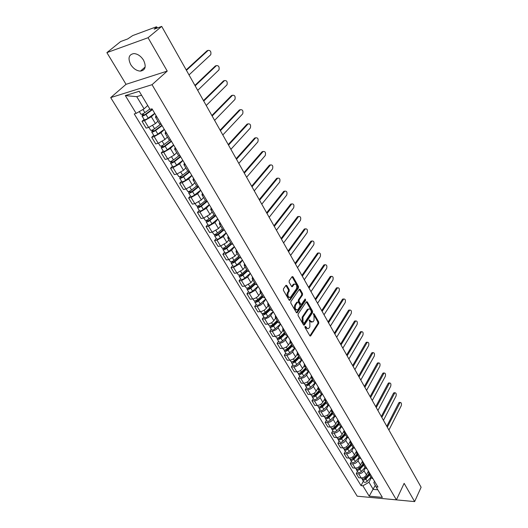 <?xml version="1.0" encoding="UTF-8"?>
<svg xmlns="http://www.w3.org/2000/svg" width="528" height="528" viewBox="0 0 528 528"><rect width="100%" height="100%" fill="white"/><g stroke="black" fill="none" stroke-linecap="round" stroke-linejoin="round"><path stroke-width="0.79" d="M305.019 326.449L305.019 327.485L309.824 335.749L310.721 335.821L318.714 323.407L318.714 321.955L314.035 313.738L313.414 313.665L314.021 315.751L314.021 320.417L313.348 321.44L312.932 321.928L310.49 321.149L309.877 320.074L309.243 320.014L309.863 322.113L309.857 326.812L309.177 327.848L308.398 328.574L307.454 328.64L305.659 326.509L305.019 326.449M130.706 64.574C133.399 68.693 136.633 70.877 140.415 71.122C145.418 70.211 146.467 66.574 143.55 60.199C140.903 56.093 137.696 53.882 133.921 53.566C128.766 54.476 127.697 58.146 130.706 64.574M286.849 285.549L285.985 285.305L283.444 288.862L283.437 290.374L289.054 300.029L289.898 300.274L298.485 287.912L298.485 286.433L293.02 276.837L292.169 276.58L289.179 280.771L289.172 282.269L291.548 286.4L292.393 286.651L294.169 284.209C296.512 283.899 297.257 285.443 296.406 288.849L290.539 297.218C288.163 297.541 287.41 295.977 288.288 292.538L289.232 291.192L289.238 289.694L286.849 285.549L285.866 285.443M152.038 84.691L167.231 71.089L148.051 37.719L161.707 26.4L421.113 487.252L414.632 501.6L404.144 483.344L396.403 499.858L152.038 84.691L110.689 97.601L357.205 496.195L396.403 499.858M298.082 314.061L298.076 315.553L303.501 324.878L304.418 324.964L312.556 312.602L312.556 311.144L307.276 301.871L306.372 301.752L298.082 314.061M296.34 312.563L290.822 303.072L290.829 301.574L299.389 289.205L300.208 289.456L302.518 293.515L302.518 294.987L299.145 299.924L299.138 301.402L300.676 304.082L301.6 304.201L305.158 298.96L305.719 300.161L297.271 312.668L296.34 312.563M148.051 37.719L106.887 52.628L120.674 41.527L127.684 38.947L132.733 35.561L155.925 26.968L156.724 26.855L157.37 27.997M375.956 497.944L414.632 501.6M106.887 52.628L126.04 84.322L110.689 97.601M161.707 26.4L154.183 29.172L156.724 26.855M370.564 474.679L368.762 473.629L371.263 477.82L373.072 478.87M365.369 467.953L363.957 470.712C362.696 472.725 360.928 473.755 358.644 473.794L361.165 477.952C363.442 477.919 365.211 476.89 366.458 474.877L368.399 471.055M361.165 477.952L358.796 477.767L356.268 473.623L357.43 471.379M368.762 473.629L368.65 471.471M358.644 473.794L356.268 473.623M364.577 464.647L362.769 463.624L365.317 467.874L367.118 468.91M351.424 461.465L350.242 463.703L352.803 467.92L355.179 468.085C357.469 468.032 359.251 466.996 360.518 464.983L362.498 461.168M362.769 463.624L362.683 461.479M359.423 457.987L357.977 460.753C356.697 462.766 354.908 463.802 352.618 463.861L350.242 463.703M358.492 454.456L356.69 453.453L359.271 457.776L361.073 458.792M345.319 451.4L344.117 453.631L346.718 457.915L349.1 458.06C351.397 457.994 353.192 456.951 354.486 454.938L356.499 451.13M356.69 453.453L356.611 451.321M353.397 447.843L351.899 450.641C350.599 452.648 348.803 453.697 346.5 453.77L344.117 453.631M352.301 444.107L350.506 443.117L353.133 447.513L354.935 448.503M339.121 441.17L337.894 443.401L340.54 447.751L342.929 447.876C345.233 447.79 347.041 446.741 348.355 444.728L350.407 440.926M350.506 443.117L350.453 440.999M347.279 437.521L345.728 440.359C344.408 442.372 342.593 443.421 340.283 443.52L337.894 443.401M346.018 433.587L344.223 432.617L346.896 437.085L348.691 438.055M332.818 430.782L331.571 433.006L334.257 437.422L336.653 437.527C338.963 437.422 340.791 436.366 342.124 434.359L344.084 430.802M344.223 432.617L344.19 430.518M341.075 427.02L339.458 429.917C338.111 431.93 336.283 432.986 333.967 433.105L331.571 433.006M339.629 422.888L337.841 421.945L340.553 426.485L342.349 427.436M326.416 420.222L325.142 422.44L327.875 426.928L330.277 427.013C332.594 426.888 334.435 425.825 335.795 423.819L337.603 420.605M337.841 421.945L337.821 419.859M334.778 416.328L333.082 419.311C331.716 421.311 329.868 422.38 327.551 422.519L325.142 422.44M333.135 412.018L331.346 411.101L334.105 415.708L335.9 416.638M319.915 409.49L318.615 411.701L321.387 416.269L323.796 416.328C326.126 416.183 327.98 415.114 329.36 413.107L331.096 410.098M331.346 411.101L331.353 409.028M328.39 405.445L326.601 408.52C325.215 410.527 323.354 411.602 321.024 411.754L318.615 411.701M326.535 400.963L324.753 400.072L327.558 404.758L329.34 405.662M313.302 398.581L311.975 400.785L314.8 405.425L317.209 405.464C319.546 405.299 321.413 404.217 322.819 402.217L324.509 399.346M324.753 400.072L324.773 398.013M321.915 394.37L320.021 397.558C318.608 399.557 316.727 400.646 314.391 400.818L311.975 400.785M319.823 389.723L318.041 388.859L320.892 393.624L322.674 394.502M306.577 387.493L305.23 389.69L308.095 394.409L310.517 394.423C312.86 394.238 314.741 393.149 316.166 391.149L317.843 388.37M318.041 388.859L318.087 386.819M315.348 383.084L313.322 386.417C311.883 388.41 309.995 389.506 307.646 389.697L305.23 389.69M312.992 378.299L311.216 377.454L314.12 382.298L315.896 383.156M299.746 376.213L298.366 378.411L301.283 383.203L303.706 383.196C306.055 382.991 307.956 381.889 309.408 379.896L311.084 377.177M311.216 377.454L311.282 375.434M308.689 371.587L306.517 375.078C305.052 377.071 303.145 378.173 300.795 378.391L298.366 378.411M306.049 366.67L304.28 365.858L307.23 370.788L308.999 371.613M292.796 364.749L291.39 366.934L294.353 371.811L296.782 371.785C299.145 371.554 301.059 370.445 302.537 368.458L304.227 365.765M304.28 365.858L304.366 363.858M301.937 359.872L299.594 363.554C298.102 365.541 296.182 366.656 293.819 366.894L291.39 366.934M298.987 354.842L297.218 354.057L300.221 359.073L301.99 359.872M285.727 353.093L284.295 355.271L287.311 360.228L289.747 360.169C292.109 359.918 294.043 358.802 295.541 356.816L297.271 354.143M297.218 354.057L297.33 352.077M294.974 348.124L292.552 351.833C291.04 353.813 289.1 354.935 286.73 355.199L284.295 355.271M291.799 342.811L290.037 342.052L293.093 347.16L294.855 347.926L289.747 352.803C288.149 354.064 286.922 354.341 286.057 353.635L284.407 350.909L284.394 350.018M278.54 341.233L277.075 343.398L280.144 348.447L282.586 348.361C284.955 348.084 286.909 346.955 288.433 344.982L290.195 342.316M290.037 342.052L290.176 340.098M287.859 336.217L285.391 339.913C283.846 341.887 281.893 343.015 279.517 343.306L277.075 343.398M284.486 330.568L282.731 329.842L285.839 335.036L287.595 335.775M271.227 329.168L269.729 331.327L272.851 336.461L275.299 336.349C277.675 336.046 279.642 334.91 281.2 332.937L283.001 330.284M282.731 329.842L282.896 327.908M280.619 324.1L277.834 328.139L275.913 329.835L273.055 331.076L269.729 331.327M277.042 318.107L275.299 317.414L278.461 322.694L280.203 323.407M263.782 316.892L262.258 319.037L265.439 324.265L268.765 323.994L271.636 322.74L273.57 321.044L275.675 318.041M275.299 317.414L275.484 315.5M273.26 311.777L270.409 315.797L268.468 317.493L265.591 318.754L262.258 319.037M269.465 305.422L267.729 304.762L270.95 310.141L272.686 310.82M256.212 304.399L254.654 306.537L257.888 311.857L261.228 311.546L264.112 310.273L266.072 308.576L268.224 305.587M267.729 304.762L267.94 302.874M265.769 299.231L262.858 303.237L260.891 304.927L257.994 306.214L254.654 306.537M261.749 292.512L260.027 291.885L263.3 297.356L265.03 298.003M248.503 291.687L246.919 293.812L250.206 299.224L253.552 298.874L255.988 297.871L258.113 296.241L260.641 292.915M260.027 291.885L260.264 290.024M258.139 286.466L255.46 290.09L249.374 293.601L246.919 293.812M253.895 279.365L252.179 278.771L255.512 284.348L257.235 284.955M240.662 278.744L239.039 280.863L242.392 286.367L244.853 286.136L250.965 282.612L252.919 280.012M252.179 278.771L252.45 276.936M250.378 273.471L247.645 277.075L241.501 280.612L239.039 280.863M245.903 265.973L244.193 265.419L247.586 271.095L249.302 271.669M232.676 265.571L231.02 267.67L234.432 273.28L236.894 273.016L243.071 269.458L245.065 266.878M244.193 265.419L244.49 263.617M242.477 260.245L239.686 263.822L233.488 267.392L231.02 267.67M237.752 252.338L236.056 251.816L239.514 257.605L241.217 258.139M224.545 252.153L222.856 254.245L226.327 259.954L228.796 259.657L235.026 256.067L237.059 253.499M236.056 251.816L236.386 250.048M234.432 246.774L231.574 250.325L225.324 253.928L222.856 254.245M229.456 238.445L227.766 237.97L231.29 243.857L232.987 244.352M216.262 238.491L214.533 240.563L218.071 246.385L220.546 246.048L226.829 242.431L228.914 239.884M227.766 237.97L228.129 236.227M226.235 233.053L223.318 236.584L217.008 240.214L214.533 240.563M221.001 224.288L219.325 223.852L222.915 229.858L224.598 230.314M207.827 224.578L206.065 226.637L209.669 232.558L212.137 232.188L218.486 228.538L220.612 226.01M219.325 223.852L219.721 222.143M217.886 219.08L214.909 222.578L208.54 226.248L206.065 226.637M212.381 209.867L210.718 209.471L214.381 215.589L216.051 215.998M199.234 210.401L197.432 212.441L201.102 218.48L203.577 218.071L209.986 214.381L212.157 211.873M210.718 209.471L211.147 207.794M209.385 204.844L206.342 208.316L199.907 212.012L197.432 212.441M203.597 195.162L201.947 194.812L205.682 201.049L207.339 201.419M190.476 195.954L188.635 197.98L192.377 204.131L194.852 203.683L201.326 199.96L203.544 197.479M201.947 194.812L202.415 193.175M200.719 190.337L197.611 193.783L191.116 197.512L188.635 197.98M194.647 180.173L193.01 179.87L196.812 186.226L198.455 186.549M181.553 181.236L179.672 183.236L183.487 189.506L185.962 189.017L192.496 185.269L194.766 182.8M193.01 179.87L193.512 178.273M191.888 175.553L188.707 178.966L182.153 182.728L179.672 183.236M185.519 164.888L183.896 164.637L187.77 171.118L189.4 171.389M172.458 166.228L170.531 168.214L174.418 174.603L176.9 174.075L183.5 170.287L185.816 167.845M183.896 164.637L184.43 163.073M182.886 160.486L179.639 163.858L173.012 167.66L170.531 168.214M176.207 149.299L174.596 149.101L178.556 155.707L180.167 155.932M163.185 150.929L161.218 152.896L165.178 159.41L167.66 158.836L174.326 155.014L176.695 152.599M174.596 149.101L175.177 147.583M173.712 145.127L170.386 148.46L163.7 152.302L161.218 152.896M166.709 133.399L165.119 133.254L169.151 139.993L170.749 140.164M153.727 135.333L151.714 137.273L155.76 143.92L158.242 143.299L164.967 139.438L167.396 137.056M165.119 133.254L165.739 131.776M164.353 129.459L160.954 132.759L154.196 136.633L151.714 137.273M157.021 117.183L155.45 117.091L159.562 123.968L161.139 124.087M144.085 119.42L142.025 121.341L146.15 128.119L148.632 127.453L155.43 123.559L157.905 121.202M155.45 117.091L156.11 115.658M154.81 113.487L151.331 116.741L144.507 120.655L142.025 121.341M141.557 95.205L136.752 96.67L144.085 108.834L136.151 113.375L125.321 95.588L139.214 91.285L150.044 109.382L152.024 108.814L377.969 487.067L376.094 486.908L373.837 482.658L374.517 481.285M371.23 477.761L368.966 482.262L373.263 489.39L377.817 489.786M375.263 485.344L369.191 496.162L362.881 485.8L368.966 482.262M376.094 486.908L382.364 497.376L369.191 496.162M136.151 113.375L134.244 113.923L361.06 485.641L362.881 485.8M167.231 71.089L126.04 84.322M144.085 108.834L147.721 105.501M363.343 481.14L361.06 485.641M136.752 96.67L125.321 95.588M304.913 326.713L305.441 327.624L307.487 328.647M311.698 322.219L309.652 321.196L309.137 320.298M310.721 335.821L309.896 335.854L317.882 323.453L317.882 322.001L313.302 313.962M303.587 324.997L311.725 312.655L311.725 311.197L306.346 301.792M303.646 323.037L304.286 323.103L311.441 312.253L310.794 310.094C310.035 308.92 309.203 308.656 308.299 309.309L302.993 317.156L302.98 321.902L303.646 323.037L302.801 323.09L303.811 323.228M308.715 309.052L307.468 309.368L307.085 309.811L307.916 309.758M302.801 323.09L302.141 321.948L302.148 317.209L307.085 309.811M300.934 304.372L299.838 304.148L298.3 301.468L298.3 299.99L301.679 295.053L301.679 293.581L299.257 289.37M297.271 312.668L296.452 312.721L304.88 300.227L304.927 299.284M295.607 305.105C294.743 308.484 295.462 310.028 297.772 309.751L300.029 306.524L300.029 305.039L298.485 302.359L297.673 302.115L295.607 305.105L294.763 305.171C293.858 308.167 294.472 309.784 296.617 310.022M294.763 305.171L296.716 302.306M289.351 297.521C287.153 297.284 286.519 295.647 287.443 292.611L288.387 291.265L288.394 289.766L286.004 285.628M294.492 283.985L293.33 284.288L293.08 284.579L293.918 284.506M291.674 286.579L293.08 284.579M290.004 300.155L289.192 300.214L297.647 287.984L297.647 286.513L292.043 276.731M368.94 473.933L365.244 477.979C363.832 479.193 362.663 479.358 361.739 478.487L361.423 477.965M367.033 476.018L366.458 477.154M388.912 430.043L401.234 405.781C401.755 403.656 401.392 402.541 400.158 402.428L387.308 427.198M369.125 474.236L365.092 478.652L363.495 478.995M369.574 474.995L365.884 479.041C364.478 480.256 363.304 480.421 362.38 479.543L362.215 478.896M370.92 477.246L367.237 481.285C365.831 482.5 364.663 482.665 363.739 481.787L362.38 479.543M386.786 426.268L398.726 402.943L399.802 402.422M363.046 464.086L359.311 468.138C357.885 469.352 356.71 469.531 355.786 468.666L355.436 468.092M361.33 465.947L360.69 467.181M383.447 420.341L395.993 396.139C396.521 393.987 396.152 392.858 394.878 392.759L381.823 417.457M363.244 464.416L359.165 468.838L357.535 469.161M363.693 465.168L359.957 469.214C358.538 470.435 357.364 470.606 356.44 469.742L356.275 469.082M365.059 467.452L361.337 471.497C359.918 472.712 358.743 472.89 357.819 472.019L356.44 469.742M381.308 416.533L393.466 393.261L394.548 392.759M357.067 454.087L353.278 458.139C351.839 459.36 350.658 459.545 349.741 458.693L349.364 458.066M355.549 455.71L354.849 457.043M377.909 410.494L390.674 386.357C391.215 384.166 390.832 383.031 389.525 382.952L376.259 407.563M357.278 454.436L353.146 458.865L351.483 459.175M357.72 455.182L353.938 459.241C352.506 460.462 351.325 460.64 350.407 459.789L350.249 459.116M359.106 457.499L355.337 461.558C353.905 462.772 352.724 462.957 351.806 462.099L350.407 459.789M375.745 406.659L388.12 383.447L389.215 382.952M350.988 443.923L347.153 447.988C345.701 449.216 344.513 449.407 343.603 448.569L343.187 447.883M349.694 445.295L348.916 446.741M372.286 400.501L385.282 376.424C385.829 374.207 385.433 373.065 384.094 372.992L370.61 397.525M351.212 444.305L347.035 448.734L345.345 449.031M351.655 445.038L347.827 449.104C346.375 450.325 345.193 450.516 344.276 449.678L344.124 448.985M353.06 447.394L349.246 451.453C347.8 452.681 346.612 452.872 345.701 452.027L344.276 449.678M370.102 396.627L382.701 373.481L383.803 372.999M344.81 433.607L340.936 437.672C339.464 438.9 338.276 439.105 337.366 438.273L336.917 437.534M343.761 434.709L342.903 436.267M366.571 390.357L379.81 366.353C380.365 364.102 379.955 362.947 378.583 362.894L364.874 387.334M345.055 434.009L340.824 438.445L339.108 438.722M345.49 434.735L341.616 438.801C340.151 440.035 338.956 440.233 338.045 439.402L337.907 438.695M346.922 437.125L343.061 441.197C341.596 442.424 340.408 442.622 339.491 441.791L338.045 439.402M364.373 386.45L377.197 363.37L378.319 362.901M338.54 423.113L334.613 427.185C333.128 428.419 331.927 428.63 331.023 427.819L330.541 427.013M337.748 423.938L336.805 425.614M360.776 380.061L374.253 356.123C374.814 353.846 374.392 352.684 372.986 352.638L359.047 376.992M338.798 423.548L334.514 427.99L332.772 428.248M339.227 424.268L335.306 428.34C333.821 429.574 332.627 429.779 331.723 428.967L331.591 428.241M340.699 426.683L336.772 430.769C335.293 432.003 334.099 432.208 333.188 431.389L331.723 428.967M358.552 376.114L371.613 353.107L372.742 352.645M332.158 412.46L328.185 416.533C326.687 417.773 325.486 417.991 324.581 417.193L324.06 416.328M331.657 412.975L330.62 414.784M354.889 369.6L368.61 345.748C369.184 343.431 368.749 342.263 367.303 342.236L353.133 366.485M332.435 412.916L328.099 417.364L326.337 417.602M332.858 413.629L328.891 417.701C327.393 418.942 326.192 419.159 325.288 418.361L325.169 417.608M334.389 416.051L330.383 420.176C328.885 421.41 327.683 421.628 326.786 420.823L325.288 418.361M352.645 365.62L365.944 342.692L367.085 342.243M325.677 401.623L321.651 405.709C320.14 406.949 318.932 407.174 318.034 406.388L317.473 405.464M325.479 401.828L324.344 403.762M348.909 358.974L362.888 335.207C363.469 332.858 363.02 331.683 361.535 331.67L347.127 355.813M325.974 402.112L321.585 406.567L319.796 406.778M326.39 402.811L322.37 406.897C320.859 408.137 319.651 408.362 318.754 407.576L318.648 406.811M327.994 405.227L323.882 409.405C322.37 410.645 321.169 410.87 320.272 410.078L318.754 407.576M346.645 354.961L360.195 332.119L361.343 331.676M319.09 390.614L315.018 394.7C313.48 395.941 312.272 396.178 311.381 395.413L310.781 394.416M319.117 390.661L317.988 392.555M342.837 348.19L357.073 324.509C357.667 322.126 357.199 320.938 355.681 320.945L341.029 344.975M319.4 391.129L314.959 395.591L313.157 395.776M319.816 391.822L315.744 395.908C314.213 397.155 312.998 397.386 312.114 396.614L312.022 395.828M321.519 394.198L317.282 398.462C315.757 399.703 314.543 399.94 313.652 399.161L312.114 396.614M340.553 344.137L354.354 321.38L355.509 320.951M312.398 379.421L308.266 383.506C306.715 384.754 305.501 385.004 304.616 384.252L303.97 383.189M312.49 379.586L311.533 381.143M336.666 337.234L351.173 313.645C351.773 311.23 351.292 310.028 349.727 310.055L334.831 333.967M312.721 379.969L308.22 384.43L306.412 384.589M313.13 380.648L309.005 384.734C307.461 385.988 306.24 386.232 305.356 385.473L305.283 384.661M314.959 382.965L310.57 387.328C309.025 388.575 307.811 388.819 306.926 388.06L305.356 385.473M334.363 333.142L348.421 310.477L349.589 310.061M305.587 368.036L301.402 372.128C299.831 373.382 298.61 373.639 297.733 372.9L297.053 371.771M305.758 368.32L304.999 369.534M330.403 326.099L345.173 302.617C345.787 300.161 345.292 298.954 343.688 298.993L328.535 322.78M305.93 368.617L301.369 373.078L299.554 373.21M306.332 369.283L302.155 373.375C300.59 374.629 299.369 374.887 298.492 374.147L298.432 373.309M308.326 371.521L303.745 376.015C302.188 377.269 300.967 377.52 300.089 376.781L298.492 374.147M328.079 321.968L342.395 299.409L343.576 299.006M298.663 356.459L294.419 360.558C292.835 361.812 291.608 362.083 290.737 361.357L290.011 360.155M298.907 356.875L298.366 357.713M324.034 314.787L339.088 291.416C339.709 288.915 339.194 287.701 337.55 287.767L322.139 311.414M299.026 357.073L294.406 361.541L292.591 361.64M299.422 357.733L295.185 361.825C293.608 363.079 292.38 363.35 291.509 362.624L291.469 361.759M301.62 359.845L296.809 364.511C295.225 365.765 294.004 366.029 293.132 365.303L291.509 362.624M321.691 310.622L336.277 288.163L337.465 287.773M291.614 344.692L287.324 348.784C285.721 350.044 284.486 350.321 283.622 349.622L282.85 348.341M291.938 345.233L291.647 345.675M317.566 303.29L332.904 280.031C333.531 277.497 333.003 276.276 331.32 276.355L315.638 299.871M292.004 345.338L287.324 349.807L285.549 350.203L285.516 349.866M292.393 345.985L288.103 350.077C286.499 351.338 285.272 351.615 284.407 350.909M315.196 299.086L330.066 276.738L331.261 276.362M284.453 332.713L280.104 336.811C278.48 338.078 277.24 338.362 276.388 337.682L275.563 336.329M284.856 333.392L280.117 337.867L278.335 338.276L278.322 337.88M310.985 291.614L326.621 268.475C327.261 265.901 326.713 264.66 324.984 264.766L309.032 288.13M285.239 334.033L280.896 338.125C279.272 339.392 278.038 339.676 277.18 338.989L277.2 338.065M287.74 336.013L282.566 340.903C280.955 342.164 279.715 342.454 278.857 341.761L277.18 338.989M308.596 287.364L323.75 265.135L324.958 264.766M277.167 320.529L272.752 324.628C271.115 325.895 269.874 326.198 269.023 325.532L268.151 324.1M304.306 279.741L320.239 256.727C320.885 254.113 320.324 252.866 318.549 252.991L302.313 276.197M277.589 321.248L272.785 325.717L270.996 326.152L271.022 325.684M277.966 321.869L273.563 325.967C271.927 327.235 270.679 327.532 269.834 326.865L269.887 325.901M280.5 323.902L275.266 328.792C273.629 330.059 272.389 330.356 271.537 329.683L269.834 326.865M301.891 275.451L317.335 253.348L318.549 252.991L317.546 253.11M269.749 308.134L265.274 312.233C263.617 313.507 262.37 313.817 261.532 313.17L260.614 311.659M297.508 267.67L313.757 244.794C314.411 242.134 313.823 240.88 312.008 241.025L295.489 264.073M270.197 308.887L265.327 313.361L263.525 313.81L263.611 313.269M270.56 309.5L266.099 313.592C264.442 314.866 263.195 315.176 262.35 314.53L262.449 313.526M273.141 311.579L267.835 316.47C266.178 317.737 264.931 318.047 264.092 317.394L262.35 314.53M295.073 263.333L310.814 241.369L312.022 241.012M262.198 295.522L257.671 299.62C255.988 300.894 254.734 301.217 253.902 300.59L252.932 298.993M262.673 296.314L257.73 300.782L255.928 301.25L256.047 300.637M290.605 255.394L307.164 232.663C307.824 229.964 307.223 228.697 305.362 228.868L288.545 251.737M263.03 296.908L258.502 301.006C256.826 302.28 255.572 302.603 254.74 301.976L254.885 300.927M265.65 299.039L260.271 303.93C258.595 305.204 257.347 305.521 256.509 304.894L254.74 301.976M288.143 251.024L304.194 229.192L305.389 228.842M256.502 301.396L255.974 300.663M254.516 282.678L249.922 286.777C248.226 288.057 246.965 288.394 246.14 287.786L245.124 286.103M255.017 283.51L250.008 287.978L248.193 288.466L248.285 287.8M283.582 242.92L300.465 220.334C301.138 217.595 300.518 216.315 298.61 216.506L281.483 239.197M255.361 284.09L250.774 288.189C249.077 289.463 247.817 289.799 246.998 289.199L247.196 288.097M258.027 286.275L252.569 291.166C250.879 292.439 249.619 292.776 248.794 292.162L246.998 289.199M281.094 238.498L297.462 216.817L298.643 216.473M248.767 288.605L247.995 287.912M246.701 269.61L242.042 273.702C240.319 274.982 239.059 275.339 238.24 274.758L237.164 272.976M247.223 270.481L242.141 274.949L240.319 275.451L240.385 274.732M276.434 230.228L293.66 207.808C294.334 205.016 293.693 203.729 291.74 203.947L274.303 226.439M247.559 271.049L242.906 275.141C241.19 276.421 239.923 276.771 239.111 276.19L239.382 275.029M250.265 273.286L244.735 278.17C243.025 279.451 241.758 279.8 240.946 279.213L239.111 276.19M273.926 225.766L290.618 204.237L291.786 203.9M240.893 275.576L240.464 274.87L239.771 274.949M238.735 256.304L234.01 260.396C232.274 261.677 231 262.04 230.201 261.485L229.066 259.611M239.283 257.215L234.128 261.677L232.3 262.198L232.34 261.433M269.168 217.318L286.737 195.063C287.417 192.232 286.757 190.931 284.757 191.169L267.003 213.47M239.633 257.75L234.894 261.855C233.158 263.142 231.884 263.505 231.079 262.944L231.389 261.723M242.365 260.06L236.755 264.944C235.026 266.224 233.752 266.587 232.947 266.02L231.079 262.944M266.633 212.81L283.655 191.446L284.816 191.11M232.874 262.317L232.459 261.631L231.409 261.756M230.63 242.748L225.832 246.84C224.077 248.127 222.803 248.503 222.004 247.969L220.816 246.002M231.198 243.705L225.977 248.167L224.136 248.708L224.143 247.883M261.776 204.184L279.695 182.107C280.388 179.23 279.708 177.923 277.655 178.18L259.571 200.27M231.614 244.16L226.736 248.325C224.974 249.619 223.7 249.988 222.908 249.454L223.192 248.186M234.32 246.596L228.631 251.473C226.875 252.76 225.601 253.13 224.809 252.589L222.908 249.454M259.215 199.63L276.58 178.444L277.728 178.114M224.71 248.813L224.308 248.147L223.258 248.285M222.374 228.947L217.51 233.033C215.728 234.326 214.447 234.716 213.662 234.208L212.414 232.142M222.981 229.944L217.668 234.406L215.827 234.967L215.8 234.082M254.258 190.826L272.54 168.934C273.233 166.01 272.534 164.69 270.435 164.974L252.014 186.839M223.522 230.261L218.42 234.551C216.645 235.838 215.365 236.227 214.579 235.719L214.843 234.399M226.129 232.881L220.354 237.752C218.579 239.039 217.298 239.428 216.513 238.913L214.579 235.719M251.665 186.226L269.412 165.185L270.514 164.894M216.394 235.059L216.005 234.419L214.949 234.571M213.959 214.889L209.022 218.968C207.22 220.262 205.933 220.671 205.168 220.189L203.848 218.018M214.678 215.86L209.207 220.387L207.359 220.968L207.299 220.024M246.602 177.23L265.254 155.536C265.96 152.559 265.234 151.226 263.089 151.536L244.319 173.177M215.378 216.031L209.959 220.513C208.157 221.806 206.87 222.209 206.098 221.727L206.342 220.354M217.787 218.909L211.926 223.773C210.131 225.067 208.844 225.469 208.072 224.981L206.098 221.727M243.989 172.577L262.066 151.76L263.175 151.444M207.92 221.047L207.544 220.427L206.488 220.598M205.392 200.567L200.383 204.64C198.554 205.933 197.261 206.356 196.508 205.9L195.129 203.623M206.336 201.419L200.587 206.105L198.726 206.705L198.64 205.702M238.814 163.396L257.869 141.887C258.562 138.897 257.816 137.551 255.644 137.841L236.491 159.265M207.2 201.432L201.333 206.21C199.511 207.511 198.218 207.926 197.459 207.471L197.677 206.039M209.286 204.673L203.339 209.537C201.518 210.83 200.231 211.246 199.465 210.784L197.459 207.471M236.168 158.697L254.621 138.079L255.717 137.768M199.287 206.778L198.924 206.177L197.875 206.362M196.66 185.968L191.572 190.034C189.724 191.334 188.43 191.77 187.684 191.347L186.239 188.958M197.987 186.602L191.803 191.552L189.935 192.172L189.816 191.11M230.888 149.312L250.364 127.981C251.024 124.991 250.259 123.625 248.068 123.902L228.525 145.108M198.601 186.787L192.542 191.638C190.694 192.938 189.4 193.373 188.654 192.944L188.846 191.453M200.62 190.172L194.588 195.023C192.746 196.324 191.446 196.759 190.7 196.324L188.654 192.944M228.215 144.56L247.045 124.153L248.12 123.849M190.489 192.232L190.146 191.657L189.09 191.862M187.757 171.092L182.596 175.151C180.721 176.451 179.421 176.906 178.688 176.51L177.17 174.009M189.466 171.501L182.846 176.715L180.972 177.362L180.82 176.233M222.816 134.97L242.722 113.837C243.355 110.834 242.57 109.461 240.359 109.718L220.407 130.693M189.73 171.943L183.586 176.788C181.711 178.088 180.411 178.537 179.678 178.141L180.14 177.078L179.843 176.59M191.789 175.395L185.665 180.239C183.803 181.54 182.503 181.988 181.764 181.579L179.678 178.141M220.117 130.172L239.336 109.989L240.392 109.692M181.526 177.401L181.196 176.854L180.14 177.078M178.748 155.885L173.448 159.977C171.547 161.278 170.24 161.753 169.521 161.383L167.937 158.77M180.444 156.394L173.719 161.594L171.838 162.268L171.646 161.066M214.599 120.371L234.953 99.442C235.547 96.433 234.742 95.047 232.518 95.284L212.144 116.015M180.695 156.816L174.451 161.641C172.557 162.947 171.25 163.416 170.531 163.046L171.019 162.01L170.669 161.436M182.794 160.334L176.576 165.165C174.682 166.465 173.382 166.934 172.656 166.558L170.531 163.046M211.867 115.513L231.488 95.568L232.525 95.278L231.488 95.568M172.392 162.294L172.075 161.766L171.019 162.01M169.712 140.257L164.116 144.507C162.188 145.814 160.875 146.296 160.175 145.966L158.512 143.227M171.244 140.989L164.413 146.177L162.525 146.876L162.294 145.603M206.23 105.501L227.04 84.79C227.608 81.767 226.769 80.368 224.532 80.586L203.729 101.066M171.481 141.385L165.139 146.203C163.218 147.51 161.905 147.998 161.205 147.662L161.713 146.645L161.311 145.985M173.62 144.976L167.303 149.794C165.389 151.1 164.076 151.582 163.37 151.239L161.205 147.662M203.465 100.591L223.502 80.89L224.486 80.599M163.073 146.883L162.769 146.388L161.713 146.645M160.717 124.166L154.598 128.726C152.651 130.033 151.331 130.541 150.645 130.244L148.903 127.373M161.858 125.281L154.922 130.456L153.028 131.175L153.285 130.706L152.757 129.829M197.703 90.354L218.981 69.874C219.516 66.845 218.658 65.426 216.407 65.63L195.155 85.833M162.083 125.657L155.641 130.462C153.694 131.769 152.381 132.271 151.694 131.974L152.229 130.984L151.774 130.225M164.267 129.314L157.852 134.119C155.912 135.432 154.598 135.927 153.905 135.617L151.694 131.974M194.911 85.391L215.371 65.947L216.295 65.663M153.569 131.168L153.285 130.706L152.229 130.984M149.827 109.019L144.89 112.629C142.916 113.942 141.59 114.464 140.923 114.206L139.319 111.56M152.288 109.263L145.246 114.418L143.345 115.17L143.616 114.708L143.029 113.744M189.017 74.923L210.778 54.688C211.286 51.645 210.401 50.219 208.124 50.398L186.424 70.323M152.5 109.613L145.959 114.398C143.986 115.711 142.666 116.233 141.992 115.969L142.56 115.005L142.039 114.154M154.724 113.342L148.21 118.133C146.243 119.447 144.923 119.962 144.243 119.691L141.992 115.969M186.193 69.907L207.095 50.734L207.953 50.45M143.88 115.144L143.616 114.708L142.56 115.005M154.196 136.633L158.242 143.299M163.7 152.302L167.66 158.836M173.012 167.66L176.9 174.075M182.153 182.728L185.962 189.017M191.116 197.512L194.852 203.683M199.907 212.012L203.577 218.071M208.54 226.248L212.137 232.188M217.008 240.214L220.546 246.048M225.324 253.928L228.796 259.657M233.488 267.392L236.894 273.016M241.501 280.612L244.853 286.136M249.374 293.601L252.668 299.02M257.11 306.352L260.344 311.685M264.713 318.886L267.887 324.119M272.177 331.201L275.299 336.349M279.517 343.306L282.586 348.361M286.73 355.199L289.747 360.169M293.819 366.894L296.782 371.785M300.795 378.391L303.706 383.196M307.646 389.697L310.517 394.423M314.391 400.818L317.209 405.464M321.024 411.754L323.796 416.328M327.551 422.519L330.277 427.013M333.967 433.105L336.653 437.527M340.283 443.52L342.929 447.876M346.5 453.77L349.1 458.06M352.618 463.861L355.179 468.085M144.507 120.655L148.632 127.453M151.331 116.741L155.43 123.559M160.954 132.759L164.967 139.438M170.386 148.46L174.326 155.014M179.639 163.858L183.5 170.287M188.707 178.966L192.496 185.269M197.611 193.783L201.326 199.96M206.342 208.316L209.986 214.381M214.909 222.578L218.486 228.538M223.318 236.584L226.829 242.431M231.574 250.325L235.026 256.067M239.686 263.822L243.071 269.458M247.645 277.075L250.965 282.612M255.46 290.09L258.727 295.528M263.142 302.874L266.35 308.213M270.686 315.434L273.841 320.687M278.104 327.782L281.2 332.937M285.391 339.913L288.433 344.982M292.552 351.833L295.541 356.816M299.594 363.554L302.537 368.458M306.517 375.078L309.408 379.896M313.322 386.417L316.166 391.149M320.021 397.558L322.819 402.217M326.601 408.52L329.36 413.107M333.082 419.311L335.795 423.819M339.458 429.917L342.124 434.359M345.728 440.359L348.355 444.728M351.899 450.641L354.486 454.938M357.977 460.753L360.518 464.983M363.957 470.712L366.458 474.877M156.717 28.241L156.268 27.456M305.441 327.624L306.28 327.584M309.19 320.12L309.877 320.074M309.652 321.196L310.49 321.149M313.355 313.777L314.035 313.738M317.882 322.001L318.714 321.955M317.882 323.453L318.714 323.407M304.966 326.548L305.659 326.509M306.438 301.93L307.276 301.871M311.725 311.197L312.556 311.144M311.725 312.655L312.556 312.602M303.593 325.01L304.418 324.964M302.148 317.209L302.993 317.156M302.141 321.948L302.98 321.902M299.369 289.535L300.208 289.456M301.679 293.581L302.518 293.515M301.679 295.053L302.518 294.987M298.3 299.99L299.145 299.924M298.3 301.468L299.138 301.402M299.838 304.148L300.676 304.082M304.88 300.227L305.719 300.161M288.394 289.766L289.238 289.694M288.387 291.265L289.232 291.192M287.443 292.611L288.288 292.538M291.707 286.612L292.492 286.539M292.182 276.916L293.02 276.837M297.647 286.513L298.485 286.433M297.647 287.984L298.485 287.912M365.244 477.979L364.604 476.916M367.237 481.285L365.884 479.041M398.726 402.943L399.696 402.956M359.311 468.138L358.637 467.023M361.337 471.497L359.957 469.214M393.466 393.261L394.436 393.268M353.278 458.139L352.579 456.984M355.337 461.558L353.938 459.241M388.12 383.447L389.096 383.44M347.153 447.988L346.427 446.774M345.919 449.269L345.715 448.925M349.246 451.453L347.827 449.104M382.701 373.481L383.678 373.474M340.936 437.672L340.171 436.405M339.702 438.986L339.478 438.616M343.061 441.197L341.616 438.801M377.197 363.37L378.18 363.35M334.613 427.185L333.815 425.872M333.386 428.531L333.142 428.135M336.772 430.769L335.306 428.34M371.613 353.107L372.596 353.08M328.185 416.533L327.36 415.16M326.964 417.912L326.707 417.49M330.383 420.176L328.891 417.701M365.944 342.692L366.934 342.652M321.651 405.709L320.793 404.276M320.437 407.121L320.159 406.666M323.882 409.405L322.37 406.897M360.195 332.119L361.178 332.072M315.018 394.7L314.12 393.208M313.804 396.152L313.507 395.663M317.282 398.462L315.744 395.908M354.354 321.38L355.344 321.328M308.266 383.506L307.329 381.955M307.058 384.998L306.742 384.476M310.57 387.328L309.005 384.734M348.421 310.477L349.411 310.411M301.402 372.128L300.432 370.517M300.201 373.652L299.864 373.105M303.745 376.015L302.155 373.375M342.395 299.409L343.391 299.33M294.419 360.558L293.41 358.882M293.225 362.122L292.875 361.541M296.809 364.511L295.185 361.825M336.277 288.163L337.273 288.077M287.324 348.784L286.275 347.041M286.13 350.394L285.76 349.774M289.747 352.803L288.103 350.077M330.066 276.738L331.063 276.646M280.104 336.811L279.008 335.003M278.916 338.461L278.52 337.808M282.566 340.903L280.896 338.125M323.75 265.135L324.753 265.03M272.752 324.628L271.616 322.747M271.577 326.317L271.161 325.631M275.266 328.792L273.563 325.967M317.335 253.348L318.338 253.229M265.274 312.233L264.099 310.279M264.106 313.969L263.67 313.243M267.835 316.47L266.099 313.592M310.814 241.369L311.824 241.237M257.671 299.62L256.443 297.587M260.271 303.93L258.502 301.006M304.194 229.192L305.204 229.053M249.922 286.777L248.655 284.671M252.569 291.166L250.774 288.189M297.462 216.817L298.472 216.665M242.042 273.702L240.722 271.517M244.735 278.17L242.906 275.141M290.618 204.237L291.628 204.072M234.01 260.396L232.643 258.126M236.755 264.944L234.894 261.855M283.655 191.446L284.671 191.268M225.832 246.84L224.413 244.484M228.631 251.473L226.736 248.325M276.58 178.444L277.596 178.246M217.51 233.033L216.038 230.591M220.354 237.752L218.42 234.551M269.386 165.218L270.402 165.007M209.022 218.968L207.497 216.44M211.926 223.773L209.959 220.513M262.066 151.76L263.089 151.543L262.066 151.76M200.383 204.64L198.799 202.013M203.339 209.537L201.333 206.21M254.621 138.079L255.644 137.841M191.572 190.034L189.935 187.315M194.588 195.023L192.542 191.638M247.045 124.153L248.068 123.902M182.596 175.151L180.893 172.326M185.665 180.239L183.586 176.788M239.336 109.989L240.359 109.718M173.448 159.977L171.679 157.054M176.576 165.165L174.451 161.641M164.116 144.507L162.287 141.471M167.303 149.794L165.139 146.203M223.502 80.89L224.532 80.586M154.598 128.726L152.704 125.585M157.852 134.119L155.641 130.462M215.371 65.947L216.407 65.63M144.89 112.629L142.982 109.468M148.21 118.133L145.959 114.398M207.095 50.734L208.124 50.398M140.415 71.122L145.16 67.023M310.055 336.006L310.576 335.986M303.745 325.149L304.286 325.116M307.468 309.368L308.299 309.309M296.828 302.181L297.673 302.115M296.591 312.84L297.152 312.807M293.33 284.288L294.169 284.209M291.819 286.704L292.393 286.651M289.311 300.32L289.898 300.274M399.188 402.415L400.158 402.428M393.908 392.753L394.878 392.759M388.555 382.952L389.525 382.952M383.117 373.006L384.094 372.992M377.606 362.914L378.583 362.894M372.002 352.671L372.986 352.638M366.32 342.269L367.303 342.236M360.551 331.716L361.535 331.67M354.691 320.998L355.681 320.945M348.737 310.121L349.727 310.055M342.692 299.072L343.688 298.993M336.554 287.852L337.55 287.767M330.317 276.454L331.32 276.355M323.981 264.871L324.984 264.766M311.005 241.157L312.008 241.025M304.352 229.007L305.362 228.868M297.594 216.658L298.61 216.506M290.723 204.112L291.74 203.947M283.741 191.354L284.757 191.169M276.639 178.378L277.655 178.18M269.412 165.185L270.435 164.974"/></g></svg>
